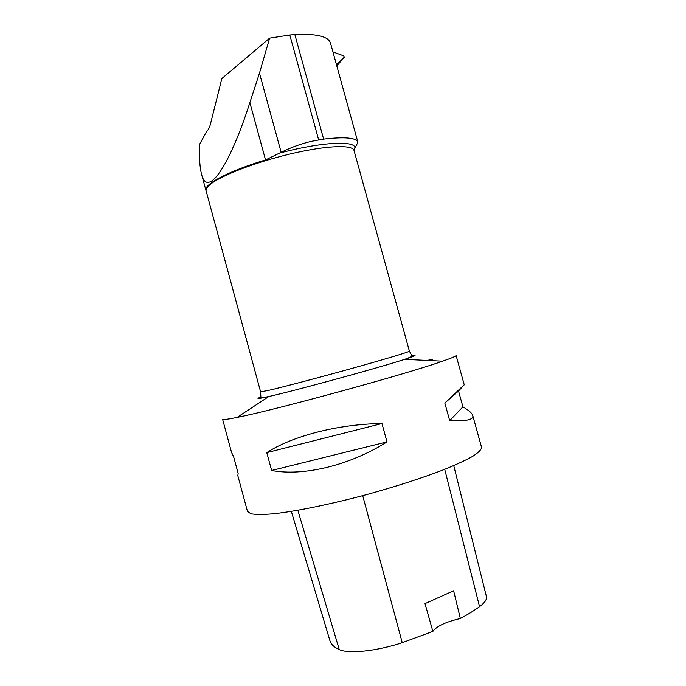 <?xml version="1.0" encoding="UTF-8"?>
<svg xmlns="http://www.w3.org/2000/svg" width="686" height="686" viewBox="0 0 686 686"><rect width="100%" height="100%" fill="white"/><g stroke="black" fill="none" stroke-linecap="round" stroke-linejoin="round"><path stroke-width="1.03" d="M336.534 64.887L344.312 57.212L343.746 55.883L332.942 51.887M353.933 150.183L357.895 142.268C356.3 137.706 344.878 136.651 323.62 139.112L294.86 34.566C314.625 33.623 326.287 35.946 329.863 41.546L331.106 45.233M318.681 140.004L289.818 35.012L269.641 38.142L221.87 78.53L210.302 124.646C209.359 127.939 208.21 130.066 206.838 131.035L199.643 144.283C199.129 157.428 199.755 167.375 201.521 174.124L205.92 190.348C203.425 184.491 229.158 170.84 265.542 159.949L281.149 152.318C294.123 145.946 306.633 141.839 318.681 140.004L323.62 139.112M289.818 35.012L294.86 34.566M205.92 190.348L206.1 190.811M201.521 174.124C207.095 198.083 228.618 168.645 249.875 102.634L259.471 73.153L269.641 38.142M432.54 359.232L427.249 360.433M411.772 355.751C417.851 354.645 415.476 355.845 404.663 359.344C378.938 367.747 295.289 390.626 268.869 396.491L237.116 417.397L234.175 417.988C226.594 419.455 222.736 419.883 222.607 419.283L231.568 452.503L233.609 456.61L238.136 473.374L237.836 475.715L247.466 511.413L250.922 513.788C255.801 514.663 263.424 514.654 273.783 513.771C296.592 511.267 331.775 504.03 368.545 494.083C396.628 486.237 421.298 478.271 442.547 470.176C455.212 465.074 465.262 460.478 472.671 456.37C478.442 452.64 481.409 449.639 481.581 447.366L472.748 415.51C473.923 419.695 466.24 421.41 449.699 420.655L444.828 403.025L464.233 384.795L458.531 390.977L462.921 406.841C468.735 410.262 472.011 413.152 472.748 415.51M237.116 417.397C274.486 410.177 406.789 373.99 442.633 361.17C451.817 357.989 456.301 356.068 456.087 355.408L464.233 384.795M381.965 423.545L387.007 441.895C349.843 465.425 303.341 476.547 271.63 470.485L266.794 452.631C292.339 435.979 338.498 424.017 381.965 423.545L266.794 452.631M291.353 511.396L329.923 640.698C330.901 644.231 334.013 647.198 339.253 649.582C348.428 654.101 376.734 651.194 402.245 642.688L432.857 631.412L425.028 603.62L453.626 590.783L460.34 618.532C467.903 614.467 474.3 610.506 479.548 606.647C484.813 602.702 487.103 599.35 486.408 596.563L453.746 465.623M460.34 618.532C445.754 621.928 436.596 626.215 432.857 631.412M449.699 420.655L462.921 406.841M444.828 403.025L458.531 390.977M271.63 470.485L387.007 441.895M336.809 65.882L344.158 57.427M279.476 153.132C325.687 140.767 361.393 140.261 353.925 150.165M409.396 351.155L354.019 150.457C352.758 144.755 328.371 145.355 294.971 152.875C261.623 160.344 226.046 173.361 212.729 182.596C207.764 186.035 205.56 188.804 206.126 190.914L260.62 391.86L269.109 390.257C284.081 386.775 320.816 377.086 353.907 367.85C387.058 358.606 409.859 351.695 409.396 351.155L411.737 355.545C413.272 355.768 410.905 357.037 404.663 359.344L442.633 361.17M339.253 649.582L297.861 510.298M402.245 642.688L362.714 495.661M479.548 606.647L444.725 469.327M260.62 391.86L260.843 396.825C261.272 397.709 263.295 397.726 266.923 396.877L268.869 396.491L266.811 396.954C257.473 399.003 255.509 399.02 260.92 397.023M281.149 152.318L259.471 73.153M265.542 159.949L249.875 102.634M331.089 45.173L357.895 142.268"/></g></svg>
